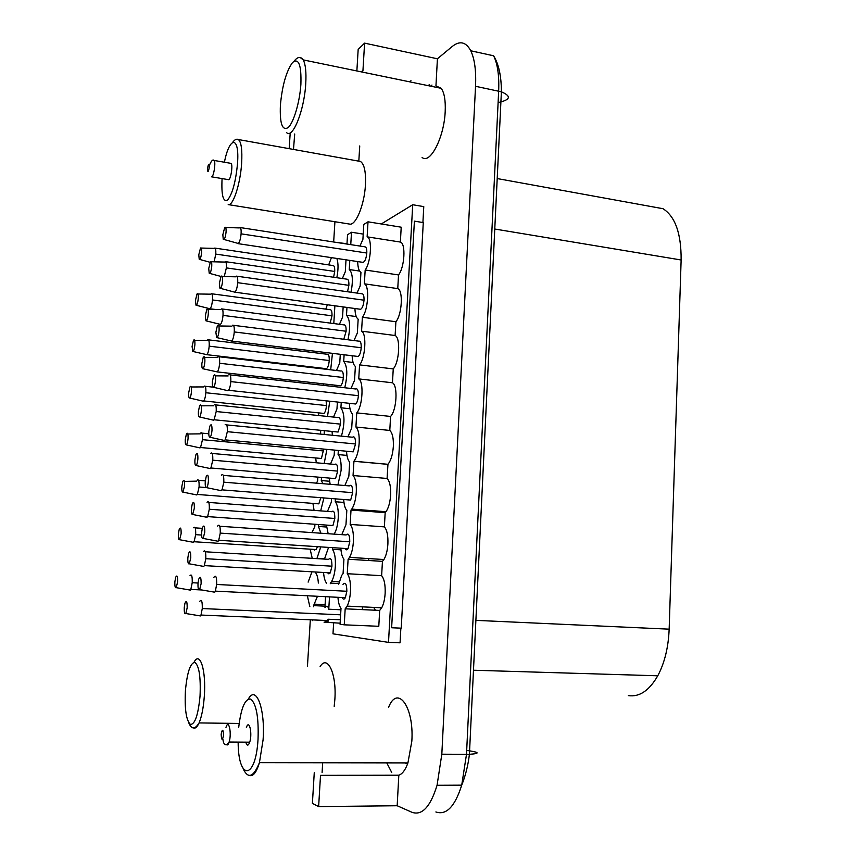 <?xml version="1.0" encoding="UTF-8"?>
<svg xmlns="http://www.w3.org/2000/svg" width="856" height="856" viewBox="0 0 856 856"><rect width="100%" height="100%" fill="white"/><g stroke="black" fill="none" stroke-linecap="round" stroke-linejoin="round"><path stroke-width="1.28" d="M201.642 532.346L202.391 527.906C204.006 524.439 204.798 525.841 204.777 532.132L203.139 538.424C201.973 538.948 201.481 536.926 201.642 532.346M217.617 526.098C219.511 523.765 220.388 526.108 220.26 533.106L218.729 540.275L218.087 541.249L216.846 541.013M219.778 526.247L346.134 534.957C348.499 532.742 349.708 535.021 349.772 541.784L348.039 548.664C346.948 550.269 345.974 550.215 345.118 548.471M628.315 695.618C639.411 697.233 649.223 690.621 657.772 675.791C664.62 662.897 668.418 647.35 669.157 629.16L681.13 259.989C681.301 233.624 675.256 216.536 663.004 208.704L651.32 206.585M407.563 763.905L404.813 762.91M334.921 221.725L333.669 242.002M314.666 549.466L314.634 550.119M310.289 620.322L307.454 666.225M410.976 80.721L409.65 81.823M356.866 70.952L358.172 49.402L364.592 43.142L437.416 58.786L435.95 85.878L441.225 88.339C444.339 92.78 445.666 100.505 445.195 111.515C444.189 137.452 430.065 164.673 422.094 157.44M388.56 707.345C397.516 684.426 414.144 706.585 411.843 741.114L407.927 762.91C405.38 769.951 402.352 774.049 398.821 775.204L397.173 805.742L411.918 812.269C422.029 815.854 430.408 806.855 437.063 785.284L441.824 754.211L475.54 86.296C476.225 70.727 474.631 58.893 470.779 50.782C465.985 41.88 459.811 40.435 452.246 46.47L437.416 58.786M397.173 805.742L318.635 806.598L312.397 803.377L314.27 772.54M320.112 666.61C327.409 654.219 336.697 673.554 334.878 699.202L334.193 706.339M322.68 762.76L322.091 772.487M391.716 772.454L386.762 762.878M429.113 85.835L429.188 84.487M359.734 145.959L358.825 161.099L360.44 161.452C364.314 164.042 365.983 171.842 365.437 184.853C364.453 204.926 355.615 226.134 349.441 224.058L228.413 204.627M400.865 628.154L400.062 642.813L388.506 642.375L412.71 204.734L423.774 206.606L422.907 222.539M391.995 627.78L401.229 628.165L423.271 222.603L414.4 221.137L391.631 627.737L414.4 221.137M289.168 148.655L290.195 133.151M294.71 133.985L293.49 149.436M364.592 43.142L362.933 70.802L360.868 71.776M318.635 806.598L320.519 775.354L398.821 775.204M333.647 622.911L332.984 633.836L388.506 642.375M412.71 204.734L381.295 223.962M371.333 511.61L371.151 510.583M368.808 560.509L368.54 558.572M362.398 609.622L362.548 606.861M379.679 610.435L345.182 608.809L344.24 624.827L378.791 626.292L379.679 610.435L381.712 607.781C383.616 604.154 384.761 599.328 385.147 593.326C385.446 584.873 384.269 578.988 381.637 575.692L382.439 561.354L383.916 559.524C386.12 555.801 387.447 550.622 387.896 543.988C388.196 535.61 387.019 529.907 384.376 526.879L385.168 512.658L385.992 511.717C388.56 507.972 390.101 502.408 390.636 495.036C390.925 486.743 389.748 481.222 387.094 478.472L387.95 464.294C390.914 460.635 392.711 454.697 393.343 446.479C393.632 438.261 392.444 432.922 389.79 430.44L390.582 416.444C396.703 410.281 398.072 385.553 392.465 382.782L393.246 368.904C399.367 362.291 400.726 337.756 395.119 335.509L395.9 321.738C402.02 314.666 403.369 290.334 397.762 288.611L398.522 274.937C404.653 267.436 405.99 243.286 400.373 242.066L401.207 227.193L368.016 221.811L363.789 224.475L362.901 239.391L359.937 246.057M373.74 607.396L375.27 610.007M329.239 478.076L330.127 484.293M330.502 464.038L334.15 455.392L334.471 450.096M332.042 431.435L332.406 435.265M333.508 417.075L336.964 408.954L337.392 402.031M334.824 385.136L334.91 386.645M336.483 370.488L339.768 362.869L340.281 354.309M339.436 324.306L342.539 317.148L343.16 306.908M342.368 278.51L345.289 271.769L346.017 259.817M350.757 244.645L351.506 232.244L347.536 234.747L346.969 244.056M351.506 232.244L363.222 234.095M351.056 292.249C353.239 280.361 352.64 272.786 349.259 269.544L349.804 260.385M349.259 269.544L359.638 271.063M347.943 339.779C350.521 327.452 350.04 319.288 346.498 315.265L346.969 307.422M346.498 315.265L356.257 316.57M344.743 387.747C347.771 375.078 347.429 366.282 343.716 361.35L344.112 354.769M343.716 361.35L353.089 362.473M341.416 436.143C344.968 423.281 344.808 413.823 340.913 407.788L341.234 402.438M340.913 407.788L350.008 408.751M337.917 484.945L341.084 470.522C341.416 462.454 340.421 457.136 338.088 454.579L338.334 450.459M338.088 454.579L346.969 455.403M334.15 534.123C336.355 530.485 337.713 525.177 338.227 518.201C338.559 510.048 337.564 504.569 335.242 501.744L335.413 498.855M335.242 501.744L343.962 502.429M338.837 583.589L330.33 583.118L331.593 581.492C333.615 577.928 334.867 572.846 335.338 566.244C335.68 558.016 334.685 552.366 332.374 549.285L332.47 547.658M332.374 549.285L340.966 549.83M330.33 583.118L330.298 583.706M329.507 596.889L328.757 609.215L340.923 609.782M199.705 601.404C201.545 598.922 202.412 601.297 202.284 608.541L200.978 615.047L200.486 615.935L199.074 615.699M325.483 607.353C326.853 605.374 327.944 605.995 328.757 609.215M340.335 619.765L328.158 619.23L327.58 620.547C326.543 622.259 325.59 622.216 324.745 620.429M340.132 623.189L324.039 622.152M328.158 619.23L327.944 622.665M323.579 572.471C323.942 577.436 324.884 580.924 326.414 582.915L326.382 583.492M325.58 596.686L324.938 607.321M324.467 559.096L328.565 547.401M326.414 525.081L328.18 533.716M327.495 511.385L331.315 502.183L331.529 498.545M307.347 595.765L309.829 606.615M308.128 582.123L311.991 571.797M310.129 549.178L312.247 558.347M311.905 532.593L314.783 526.686L314.933 524.268M312.932 503.392L314.077 510.369M316.303 483.137L317.597 481.147L317.854 477.113M315.714 457.96L316.271 462.764M320.743 430.322L320.508 434.099M318.475 412.86L318.678 415.545M323.622 383.884L323.525 385.371M321.225 368.08L321.246 368.711M322.894 353.731L323.333 352.244M325.794 309.134L327.345 304.757M328.661 264.889L331.433 257.635M346.99 243.735L335.584 242.291M336.815 277.719C338.409 269.608 338.43 263.188 336.857 258.448M333.797 323.568L334.889 305.785M330.694 369.813L332.449 353.346M327.131 385.778L327.227 384.28M327.506 416.455L329.763 401.207M324.135 434.452L324.37 430.675M324.189 463.471L326.917 449.389M329.539 481.254L321.3 480.558L321.492 477.423M322.969 483.694L321.3 480.558M320.69 510.872L323.921 497.935M326.575 527.029L318.464 526.451L318.593 524.525M320.882 533.213L318.464 526.451M316.88 558.626L320.775 546.898M318.357 583.054C318.004 578.067 317.095 574.622 315.618 572.707L315.661 572.011M329.763 573.509L328.094 573.413M325.002 606.166L313.596 605.62L317.458 596.279M312.665 620.643L312.708 619.905M313.521 606.786L313.596 605.62M327.099 621.263L325.152 621.178M340.827 548.193C341.202 553.5 342.229 557.17 343.93 559.214L343.074 573.573L341.64 575.467L338.73 584.167M341.801 534.658L345.974 524.685L346.819 510.444C345.075 508.528 344.037 504.88 343.695 499.508M344.872 485.523L348.852 476.182L349.697 462.058C347.9 460.282 346.851 456.676 346.53 451.219M347.943 436.785L351.709 428.075L352.544 414.047C350.703 412.421 349.644 408.847 349.355 403.315M350.981 388.453L354.545 380.342L355.368 366.432C353.475 364.945 352.405 361.393 352.148 355.754M354.01 340.549L357.348 332.984L358.172 319.181C356.214 317.844 355.144 314.291 354.93 308.502M356.995 293.084L360.141 286L360.954 272.315C358.932 271.117 357.84 267.532 357.69 261.572M389.79 430.44L355.914 427.016L356.749 412.881C362.58 406.632 364.035 381.648 358.75 378.898L359.574 364.881C365.416 358.161 366.86 333.38 361.564 331.165L362.388 317.255C368.23 310.075 369.664 285.497 364.356 283.817L365.17 270.014C371.023 262.385 372.446 238 367.128 236.834L368.016 221.811M367.128 236.834L400.373 242.066M365.17 270.014L398.522 274.937M364.356 283.817L397.762 288.611M362.388 317.255L395.9 321.738M361.564 331.165L395.119 335.509M359.574 364.881L393.246 368.904M358.75 378.898L392.465 382.782M356.749 412.881L390.582 416.444M345.182 608.809L347.129 606.123C348.948 602.453 350.061 597.584 350.468 591.517C350.81 582.968 349.73 577.03 347.258 573.713L348.114 559.236L349.515 557.384C351.634 553.607 352.929 548.375 353.389 541.666C353.721 533.213 352.651 527.457 350.168 524.418L351.014 510.058L351.784 509.095C354.245 505.297 355.743 499.679 356.289 492.232C356.62 483.854 355.54 478.279 353.046 475.519L353.945 461.213C356.781 457.5 358.525 451.487 359.167 443.183C359.488 434.891 358.407 429.509 355.914 427.016M353.892 461.277L387.886 464.359M353.046 475.519L387.094 478.472M351.014 510.058L385.168 512.658M350.168 524.418L384.376 526.879M348.114 559.236L382.439 561.354M347.258 573.713L381.637 575.692M344.24 624.827L340.067 624.281L341.009 608.391C339.361 606.219 338.345 602.528 337.949 597.306M205.322 551.778L328.576 559.343C330.791 557.331 331.914 559.61 331.946 566.191L330.288 572.857L328.897 573.895L327.655 572.707M208.778 502.429L331.679 511.706C333.786 510.069 334.835 512.327 334.824 518.469L332.93 525.552L330.566 525.381M212.192 453.466L334.792 464.423C336.761 463.192 337.724 465.429 337.681 471.11L335.531 478.611L333.476 478.44M225.46 261.658L347.14 279.206C348.435 279.388 349.013 281.431 348.884 285.348L347.515 291.746M222.196 308.984L344.091 324.906C345.557 324.809 346.231 326.917 346.113 331.251L343.812 339.254M218.901 356.738L340.998 371.012C342.657 370.573 343.427 372.735 343.32 377.507C342.956 381.733 342.036 384.494 340.592 385.789L339.286 385.639M215.573 404.899L337.895 417.525C339.714 416.701 340.592 418.894 340.517 424.127L338.077 432.034L336.387 431.873M184.275 607.396L184.939 603.277C186.469 599.97 187.207 601.479 187.175 607.813L185.816 613.527C184.618 614.33 184.104 612.286 184.275 607.396M326.136 400.811L326.468 405.562C326.125 409.532 325.291 412.153 323.975 413.437L322.659 413.298M208.468 339.843L327.217 354.256C328.683 354.02 329.357 356.117 329.239 360.526C328.843 364.827 327.923 367.556 326.489 368.701L325.505 368.583M211.71 293.779L330.223 309.722C331.529 309.754 332.117 311.787 331.989 315.821L330.159 323.087M214.92 248.101L333.187 265.563C334.343 265.809 334.856 267.778 334.717 271.448L333.583 277.248M323.707 449.09L321.428 458.484L319.802 458.335M316.945 503.703L318.849 503.852L320.775 497.689M317.426 546.674L316.228 549.563L314.077 549.424M313.243 596.065L311.466 595.979M230.104 374.896L355.679 388.977C357.551 388.217 358.461 390.443 358.386 395.675C358.043 399.752 357.155 402.523 355.721 404L353.977 403.818M233.453 325.312L358.857 341.159C360.526 340.849 361.318 343.042 361.211 347.75C360.804 352.287 359.788 355.197 358.172 356.481L356.931 356.331M236.759 276.188L362.013 293.79C363.468 293.865 364.132 296.005 364.014 300.199C363.522 305.218 362.388 308.246 360.611 309.284L359.884 309.177M363.04 262.375L237.947 243.628C239.455 242.815 240.504 239.541 241.103 233.838C241.306 229.964 240.932 227.867 239.98 227.525L365.138 246.86C366.368 247.245 366.924 249.299 366.796 253.034C366.208 258.544 364.966 261.647 363.04 262.375L362.805 262.332M226.712 424.918L352.49 437.223C354.555 435.982 355.572 438.229 355.54 443.986L353.218 451.85L351.024 451.647M223.277 475.38L349.302 485.898C351.527 484.154 352.651 486.422 352.661 492.682L350.66 500.065L348.071 499.851M342.989 584.391C345.439 581.748 346.734 584.049 346.851 591.271L345.364 597.681C344.176 599.649 343.117 599.596 342.165 597.52M203.386 551.66C205.14 549.541 205.954 551.885 205.804 558.69L204.338 565.613L203.803 566.437L202.626 566.223M207.045 502.301C208.714 500.578 209.474 502.889 209.303 509.234L207.644 516.607L206.168 517.142M210.715 453.338C212.267 452.022 212.951 454.301 212.769 460.186L210.908 467.997L209.699 468.446M225.181 261.615C226.177 261.765 226.573 263.851 226.369 267.896L224.24 276.552M221.608 308.909C222.742 308.749 223.213 310.91 223.009 315.393C222.549 320.187 221.683 323.183 220.42 324.381L206.189 320.872M217.991 356.631C219.286 356.117 219.832 358.332 219.618 363.265C219.222 367.641 218.441 370.52 217.285 371.911L202.658 368.701C201.973 368.283 201.706 366.529 201.877 363.447L203.214 357.391C204.456 355.743 205.001 357.241 204.862 361.863C204.424 366.122 203.685 368.401 202.658 368.701M214.364 404.781C215.787 403.872 216.407 406.129 216.204 411.533L214.118 419.772L213.208 420.103M204.263 386.184C205.526 385.585 206.05 387.768 205.847 392.744C205.472 396.842 204.755 399.581 203.707 400.929L203.043 401.154M207.794 339.757C208.928 339.479 209.388 341.608 209.185 346.166C208.768 350.618 207.987 353.464 206.842 354.684L192.835 351.442M211.293 293.726C212.299 293.715 212.705 295.791 212.491 299.953C212.021 304.768 211.175 307.711 209.945 308.759L196.259 305.271M214.749 248.079C215.637 248.294 215.98 250.294 215.776 254.093L214.128 261.818M200.721 432.997C202.091 432.066 202.679 434.292 202.476 439.674L200.55 447.517L199.619 447.816M197.158 480.195C198.635 478.921 199.277 481.19 199.084 486.989L197.351 494.447L196.185 494.832M193.584 527.756C195.157 526.151 195.853 528.452 195.671 534.668L194.109 541.741L192.728 542.19M190 575.692C191.648 573.766 192.386 576.109 192.226 582.722L190.824 589.42L189.251 589.923M228.884 374.757C230.36 373.911 231.002 376.201 230.81 381.605C230.435 385.831 229.676 388.731 228.52 390.293L227.685 390.657M232.618 325.205C233.923 324.831 234.469 327.078 234.266 331.935C233.827 336.643 232.971 339.693 231.687 341.073L216.836 337.596M236.32 276.124C237.444 276.146 237.904 278.339 237.701 282.683C237.187 287.884 236.224 291.061 234.822 292.185L220.431 288.354M225.139 424.769C226.776 423.431 227.503 425.732 227.322 431.681L225.31 439.888L224.079 440.401M221.372 475.219C223.149 473.379 223.962 475.701 223.801 482.185L222.057 489.867L220.474 490.509M213.861 577.383C215.84 574.611 216.782 576.965 216.675 584.466L215.348 591.132L214.76 592.202L213.219 591.935M187.849 557.812L188.62 553.361C190.107 550.312 190.824 551.799 190.77 557.823L189.262 563.804C188.149 564.339 187.678 562.349 187.849 557.812M191.402 508.635L192.279 503.81C193.734 501.06 194.419 502.536 194.333 508.229L192.664 514.477C191.648 514.745 191.22 512.808 191.402 508.635M194.922 459.854L195.938 454.622C197.329 452.225 197.971 453.691 197.875 459.051C197.533 462.636 196.923 464.797 196.024 465.525C195.114 465.546 194.74 463.652 194.922 459.854M208.725 268.581L210.437 261.733C211.464 260.845 211.903 262.343 211.742 266.237C211.175 271.192 210.341 273.535 209.228 273.267L208.725 268.581M205.312 315.821L206.831 309.358C207.976 308.106 208.468 309.605 208.318 313.852C207.815 318.464 207.024 320.786 205.954 320.807L205.312 315.821M198.41 411.458L199.576 405.819C200.903 403.786 201.502 405.263 201.385 410.259C201 414.176 200.325 416.401 199.362 416.936C198.549 416.722 198.239 414.893 198.41 411.458M188.695 392.765L189.946 386.966C191.123 385.414 191.637 386.912 191.487 391.46C191.102 395.376 190.439 397.548 189.508 397.987C188.791 397.698 188.523 395.954 188.695 392.765M192.086 346.423L193.488 340.281C194.579 339.051 195.05 340.538 194.89 344.754C194.451 348.97 193.745 351.195 192.761 351.431L192.086 346.423M195.446 300.445L197.008 293.972C198.014 293.041 198.431 294.528 198.271 298.423C197.779 302.938 197.019 305.196 196.003 305.207L195.446 300.445M198.785 254.821L200.507 248.037C201.417 247.395 201.781 248.861 201.62 252.445C201.074 257.249 200.272 259.539 199.223 259.315L198.785 254.821M185.281 439.46L186.394 434.024C187.635 432.152 188.192 433.65 188.063 438.518C187.71 442.145 187.1 444.275 186.223 444.874C185.42 444.767 185.11 442.959 185.281 439.46M181.846 486.518L182.831 481.436C184.126 479.264 184.725 480.772 184.607 485.951L182.916 492.114C182.018 492.211 181.665 490.349 181.846 486.518M178.38 533.951L179.246 529.201C180.595 526.75 181.226 528.27 181.119 533.759L179.578 539.708C178.604 540.018 178.198 538.103 178.38 533.951M174.881 581.759L175.651 577.329C177.042 574.622 177.695 576.163 177.609 581.952L176.208 587.655C175.148 588.2 174.71 586.232 174.881 581.759M212.374 381.69L213.593 375.838C215.006 373.612 215.659 375.067 215.552 380.203C215.124 384.483 214.364 386.816 213.283 387.212C212.502 386.848 212.202 385.007 212.374 381.69M215.883 332.299L217.317 325.933C218.633 324.21 219.222 325.687 219.093 330.395C218.58 335.092 217.756 337.478 216.611 337.542L215.883 332.299M219.371 283.315L221.03 276.477C222.218 275.215 222.742 276.723 222.592 281.003C222.004 286.118 221.126 288.515 219.928 288.226L219.371 283.315M222.838 234.726L224.721 227.461C225.781 226.637 226.23 228.156 226.07 232.019C225.406 237.529 224.465 239.948 223.245 239.273L222.838 234.726M208.821 431.488L209.859 426.138C211.368 423.453 212.074 424.886 211.999 430.418C211.625 434.302 210.94 436.581 209.945 437.245C209.025 437.138 208.65 435.223 208.821 431.488M205.247 481.714L206.125 476.835C207.698 473.732 208.457 475.134 208.404 481.061C208.083 484.582 207.473 486.775 206.564 487.642C205.515 487.845 205.076 485.866 205.247 481.714M198.014 583.418L198.656 579.362C200.293 575.574 201.117 577.008 201.128 583.642L199.673 589.613C198.41 590.469 197.854 588.404 198.014 583.418M230.692 163.314L230.927 163.357C233.292 164.02 230.649 180.937 228.392 179.642L211.603 176.828M246.357 727.654C249.107 718.526 252.627 733.399 249.727 742.184C248.272 746.079 246.967 746.068 245.79 742.152M220.26 533.106L349.772 541.784M669.157 629.16L475.883 620.365M681.13 259.989L494.768 229.023M477.081 52.173L474.213 51.542M431.97 85.054L430.6 86.146M466.691 750.402C479.606 752.264 480.516 753.558 469.42 754.297L466.499 754.318L498.663 91.121C499.294 75.66 497.614 63.879 493.602 55.79C498.77 64.136 501.359 76.141 501.391 91.806L475.54 86.296M498.106 102.581C510.561 99.842 511.653 96.247 501.391 91.806L469.42 754.297C468.029 765.617 465.461 775.9 461.716 785.166L466.499 754.318L441.824 754.211M435.875 811.959C446.318 815.511 454.932 806.577 461.716 785.166L437.063 785.284M194.044 662.266C199.962 650.453 206.328 670.441 204.295 696.527C203.418 707.891 201.684 716.697 199.074 722.924C197.222 727.033 195.382 728.702 193.52 727.942M248.358 699.01C256.072 684.522 265.403 708.672 263.081 739.862L259.432 762.643C256.468 772.401 253.151 776.67 249.492 775.472M300.221 57.513L303.238 59.899C305.56 64.339 306.395 72.279 305.742 83.728C304.276 110.692 292.495 139.603 286.46 132.466M237.551 139.25L238.364 139.539C241.296 142.021 242.387 149.993 241.617 163.442C240.333 184.222 232.918 206.489 228.199 204.595M200.036 696.131C198.175 715.092 194.954 724.518 190.374 724.411C186.18 720.335 184.532 709.057 185.431 690.557C187.154 672.431 190.278 663.025 194.783 662.33C199.106 665.572 200.86 676.839 200.036 696.131M238.685 727.557C241.039 707.773 245.094 698.303 250.84 699.138C256.404 704.124 258.801 717.521 258.031 739.338C255.698 780.554 238.15 780.768 238.15 742.098M280.394 105.117C282.255 85.397 286.311 71.187 292.559 62.477C298.69 57.694 301.473 64.949 300.895 84.22C299.771 102.035 293.704 122.504 288.247 127.512C282.298 131.182 279.677 123.713 280.394 105.117M224.411 162.233C229.601 135.676 239.744 135.644 237.497 163.764C235.721 181.836 232.425 193.916 227.6 200.026C223.149 202.369 221.297 195.339 222.057 178.925L222.089 178.594M202.284 608.541L340.624 614.811M205.804 558.69L331.946 566.191M209.303 509.234L334.824 518.469M212.769 460.186L337.681 471.11M226.369 267.896L348.884 285.348M223.009 315.393L346.113 331.251M219.618 363.265L343.32 377.507M216.204 411.533L340.517 424.127M205.847 392.744L326.468 405.562M209.185 346.166L329.239 360.526M212.491 299.953L331.989 315.821M215.776 254.093L334.717 271.448M202.476 439.674L323.675 450.952M199.084 486.989L205.922 487.535M195.671 534.668L201.599 535.054M192.226 582.722L198.036 583.032M230.81 381.605L358.386 395.675M234.266 331.935L361.211 347.75M237.701 282.683L364.014 300.199M241.103 233.838L366.796 253.034M227.322 431.681L355.54 443.986M223.801 482.185L352.661 492.682M216.675 584.466L346.851 591.271M207.452 168.889C207.741 172.933 208.372 172.27 209.356 166.888C209.057 162.843 208.425 163.517 207.452 168.889M213.775 160.382L213.946 160.425C216.204 161.078 213.593 178.08 211.443 176.807M221.148 734.202C221.533 740.568 222.335 740.932 223.544 735.304C223.159 728.948 222.357 728.574 221.148 734.202M225.973 727.407C228.648 718.227 231.955 733.196 229.13 742.024C228.263 744.731 227.343 745.576 226.38 744.549M203.139 538.424L218.087 541.249M218.729 540.275L348.039 548.664M473.475 670.227L657.772 675.791M497.208 178.562L663.004 208.704M470.779 50.782L493.602 55.79M239.145 723.448L199.074 722.924C194.965 729.644 191.509 729.547 188.695 722.667M407.927 762.91L259.432 762.643C253.515 777.28 248.079 779.292 243.115 768.656M441.225 88.339L303.238 59.899C300.659 56.282 297.61 56.699 294.09 61.161M360.44 161.452L238.364 139.539C236.62 138.661 234.747 139.56 232.757 142.224M339.211 581.92L331.593 581.492M200.978 615.047L327.58 620.547M324.542 558.733L317.148 558.283M325.098 604.668L314.73 604.176M387.95 464.294L353.945 461.213M385.992 511.717L351.784 509.095M383.916 559.524L349.515 557.384M381.712 607.781L347.129 606.123M185.816 613.527L200.486 615.935M204.338 565.613L330.288 572.857M207.644 516.607L332.93 525.552M210.908 467.997L335.531 478.611M217.285 371.911L340.592 385.789M214.118 419.772L338.077 432.034M205.194 386.291L213.112 387.147M203.707 400.929L323.975 413.437M206.842 354.684L326.489 368.701M209.945 308.759L215.477 309.487M201.888 433.115L208.768 433.767M200.55 447.517L321.428 458.484M198.549 480.302L205.322 480.858M197.351 494.447L318.849 503.852M195.168 527.863L202.273 528.355M194.109 541.741L316.228 549.563M190.824 589.42L198.817 589.827M199.437 589.859L201.802 589.977M228.52 390.293L355.721 404M231.687 341.073L358.172 356.481M234.822 292.185L360.611 309.284M225.31 439.888L353.218 451.85M222.057 489.867L350.66 500.065M215.348 591.132L345.364 597.681M189.262 563.804L203.803 566.437M192.664 514.477L207.077 517.324M196.024 465.525L210.309 468.574M211.389 261.754L224.572 262.064M209.677 273.396L221.041 276.467M208.019 309.38L220.976 309.562M204.616 357.401L217.371 357.476M201.181 405.808L213.754 405.776M199.362 416.936L213.508 420.178M191.252 386.966L203.739 386.923M189.508 397.987L203.204 401.186M194.612 340.292L207.259 340.367M197.939 293.983L210.769 294.175M201.246 248.058L214.246 248.379M199.651 259.421L210.105 262.289M187.849 434.003L200.208 433.853M186.223 444.874L200.036 447.913M184.415 481.404L196.666 481.136M182.916 492.114L196.848 494.961M179.578 539.708L193.627 542.362M176.208 587.655L190.364 590.116M215.359 375.848L228.135 375.945M213.283 387.212L227.792 390.678M218.836 325.965L231.858 326.157M222.271 276.499L235.571 276.809M225.663 227.493L239.263 227.921M223.983 239.477L237.337 243.2M209.945 437.245L224.593 440.508M206.564 487.642L221.362 490.691M199.673 589.613L214.76 592.202M230.927 163.357L213.946 160.425C212.834 159.184 211.304 160.842 209.378 165.401M249.727 742.184L229.13 742.024C225.77 746.453 223.673 745.394 222.817 738.846"/></g></svg>
